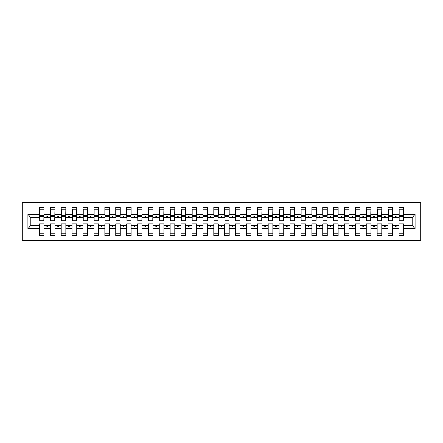 <?xml version="1.0" encoding="UTF-8"?>
<svg xmlns="http://www.w3.org/2000/svg" width="443" height="443" viewBox="0 0 443 443"><rect width="100%" height="100%" fill="white"/><g stroke="black" fill="none" stroke-linecap="round" stroke-linejoin="round"><path stroke-width="0.66" d="M22.15 240.566L420.85 240.566L420.85 202.434L22.15 202.434L22.15 240.566M415.074 228.472L412.134 225.531L412.134 217.469L415.074 214.528L415.074 228.472L403.529 228.472L403.529 223.898L398.955 223.898L398.955 225.531L392.636 225.531L392.636 223.898L388.062 223.898L388.062 225.531L381.744 225.531L381.744 223.898L377.165 223.898L377.165 225.531L370.846 225.531L370.846 223.898L366.272 223.898L366.272 225.531L359.954 225.531L359.954 223.898L355.38 223.898L355.38 225.531L349.062 225.531L349.062 223.898L344.488 223.898L344.488 225.531L338.17 225.531L338.17 223.898L333.596 223.898L333.596 225.531L327.277 225.531L327.277 223.898L322.698 223.898L322.698 225.531L316.38 225.531L316.38 223.898L311.806 223.898L311.806 225.531L305.487 225.531L305.487 223.898L300.913 223.898L300.913 225.531L294.595 225.531L294.595 223.898L290.021 223.898L290.021 225.531L283.703 225.531L283.703 223.898L279.129 223.898L279.129 225.531L272.81 225.531L272.81 223.898L268.231 223.898L268.231 225.531L261.913 225.531L261.913 223.898L257.339 223.898L257.339 225.531L251.02 225.531L251.02 223.898L246.446 223.898L246.446 225.531L240.128 225.531L240.128 223.898L235.554 223.898L235.554 225.531L229.236 225.531L229.236 223.898L224.656 223.898L224.656 225.531L218.344 225.531L218.344 223.898L213.764 223.898L213.764 225.531L207.446 225.531L207.446 223.898L202.872 223.898L202.872 225.531L196.554 225.531L196.554 223.898L191.98 223.898L191.98 225.531L185.661 225.531L185.661 223.898L181.087 223.898L181.087 225.531L174.769 225.531L174.769 223.898L170.19 223.898L170.19 225.531L163.871 225.531L163.871 223.898L159.297 223.898L159.297 225.531L152.979 225.531L152.979 223.898L148.405 223.898L148.405 225.531L142.087 225.531L142.087 223.898L137.513 223.898L137.513 225.531L131.194 225.531L131.194 223.898L126.62 223.898L126.62 225.531L120.302 225.531L120.302 223.898L115.723 223.898L115.723 225.531L109.404 225.531L109.404 223.898L104.83 223.898L104.83 225.531L98.512 225.531L98.512 223.898L93.938 223.898L93.938 225.531L87.62 225.531L87.62 223.898L83.046 223.898L83.046 225.531L76.728 225.531L76.728 223.898L72.154 223.898L72.154 225.531L65.835 225.531L65.835 223.898L61.256 223.898L61.256 225.531L54.938 225.531L54.938 223.898L50.364 223.898L50.364 225.531L44.045 225.531L44.045 235.659L39.471 235.659L39.471 225.531L30.866 225.531L27.926 228.472L27.926 214.528L30.866 217.469L30.866 225.531M403.529 228.472L403.529 235.659L398.955 235.659L398.955 225.531M412.134 217.469L403.529 217.469L403.529 207.341L398.955 207.341L398.955 214.528L392.636 214.528L392.42 219.102M399.171 219.102L398.955 214.528M398.955 228.472L392.636 228.472L392.636 235.659L388.062 235.659L388.062 225.531M392.636 214.528L392.636 207.341L388.062 207.341L388.062 214.528L381.744 214.528L381.523 219.102M388.278 219.102L388.062 214.528M388.062 228.472L381.744 228.472L381.744 235.659L377.165 235.659L377.165 225.531M381.744 214.528L381.744 207.341L377.165 207.341L377.165 214.528L370.846 214.528L370.63 219.102M377.386 219.102L377.165 214.528M377.165 228.472L370.846 228.472L370.846 235.659L366.272 235.659L366.272 225.531M370.846 214.528L370.846 207.341L366.272 207.341L366.272 214.528L359.954 214.528L359.738 219.102M366.494 219.102L366.272 214.528M366.272 228.472L359.954 228.472L359.954 235.659L355.38 235.659L355.38 225.531M359.954 214.528L359.954 207.341L355.38 207.341L355.38 214.528L349.062 214.528L348.846 219.102M355.596 219.102L355.38 214.528M355.38 228.472L349.062 228.472L349.062 235.659L344.488 235.659L344.488 225.531M349.062 214.528L349.062 207.341L344.488 207.341L344.488 214.528L338.17 214.528L337.954 219.102M344.704 219.102L344.488 214.528M344.488 228.472L338.17 228.472L338.17 235.659L333.596 235.659L333.596 225.531M338.17 214.528L338.17 207.341L333.596 207.341L333.596 214.528L327.277 214.528L327.056 219.102M333.812 219.102L333.596 214.528M333.596 228.472L327.277 228.472L327.277 235.659L322.698 235.659L322.698 225.531M327.277 214.528L327.277 207.341L322.698 207.341L322.698 214.528L316.38 214.528L316.164 219.102M322.919 219.102L322.698 214.528M322.698 228.472L316.38 228.472L316.38 235.659L311.806 235.659L311.806 225.531M316.38 214.528L316.38 207.341L311.806 207.341L311.806 214.528L305.487 214.528L305.271 219.102M312.027 219.102L311.806 214.528M311.806 228.472L305.487 228.472L305.487 235.659L300.913 235.659L300.913 225.531M305.487 214.528L305.487 207.341L300.913 207.341L300.913 214.528L294.595 214.528L294.379 219.102M301.129 219.102L300.913 214.528M300.913 228.472L294.595 228.472L294.595 235.659L290.021 235.659L290.021 225.531M294.595 214.528L294.595 207.341L290.021 207.341L290.021 214.528L283.703 214.528L283.481 219.102M290.237 219.102L290.021 214.528M290.021 228.472L283.703 228.472L283.703 235.659L279.129 235.659L279.129 225.531M283.703 214.528L283.703 207.341L279.129 207.341L279.129 214.528L272.81 214.528L272.589 219.102M279.345 219.102L279.129 214.528M279.129 228.472L272.81 228.472L272.81 235.659L268.231 235.659L268.231 225.531M272.81 214.528L272.81 207.341L268.231 207.341L268.231 214.528L261.913 214.528L261.697 219.102M268.452 219.102L268.231 214.528M268.231 228.472L261.913 228.472L261.913 235.659L257.339 235.659L257.339 225.531M261.913 214.528L261.913 207.341L257.339 207.341L257.339 214.528L251.02 214.528L250.804 219.102M257.555 219.102L257.339 214.528M257.339 228.472L251.02 228.472L251.02 235.659L246.446 235.659L246.446 225.531M251.02 214.528L251.02 207.341L246.446 207.341L246.446 214.528L240.128 214.528L239.912 219.102M246.662 219.102L246.446 214.528M246.446 228.472L240.128 228.472L240.128 235.659L235.554 235.659L235.554 225.531M240.128 214.528L240.128 207.341L235.554 207.341L235.554 214.528L229.236 214.528L229.014 219.102M235.77 219.102L235.554 214.528M235.554 228.472L229.236 228.472L229.236 235.659L224.656 235.659L224.656 225.531M229.236 214.528L229.236 207.341L224.656 207.341L224.656 214.528L218.344 214.528L218.122 219.102M224.878 219.102L224.656 214.528M224.656 228.472L218.344 228.472L218.344 235.659L213.764 235.659L213.764 225.531M218.344 214.528L218.344 207.341L213.764 207.341L213.764 214.528L207.446 214.528L207.23 219.102M213.986 219.102L213.764 214.528M213.764 228.472L207.446 228.472L207.446 235.659L202.872 235.659L202.872 225.531M207.446 214.528L207.446 207.341L202.872 207.341L202.872 214.528L196.554 214.528L196.338 219.102M203.088 219.102L202.872 214.528M202.872 228.472L196.554 228.472L196.554 235.659L191.98 235.659L191.98 225.531M196.554 214.528L196.554 207.341L191.98 207.341L191.98 214.528L185.661 214.528L185.445 219.102M192.196 219.102L191.98 214.528M191.98 228.472L185.661 228.472L185.661 235.659L181.087 235.659L181.087 225.531M185.661 214.528L185.661 207.341L181.087 207.341L181.087 214.528L174.769 214.528L174.548 219.102M181.303 219.102L181.087 214.528M181.087 228.472L174.769 228.472L174.769 235.659L170.19 235.659L170.19 225.531M174.769 214.528L174.769 207.341L170.19 207.341L170.19 214.528L163.871 214.528L163.655 219.102M170.411 219.102L170.19 214.528M170.19 228.472L163.871 228.472L163.871 235.659L159.297 235.659L159.297 225.531M163.871 214.528L163.871 207.341L159.297 207.341L159.297 214.528L152.979 214.528L152.763 219.102M159.519 219.102L159.297 214.528M159.297 228.472L152.979 228.472L152.979 235.659L148.405 235.659L148.405 225.531M152.979 214.528L152.979 207.341L148.405 207.341L148.405 214.528L142.087 214.528L141.871 219.102M148.621 219.102L148.405 214.528M148.405 228.472L142.087 228.472L142.087 235.659L137.513 235.659L137.513 225.531M142.087 214.528L142.087 207.341L137.513 207.341L137.513 214.528L131.194 214.528L130.973 219.102M137.729 219.102L137.513 214.528M137.513 228.472L131.194 228.472L131.194 235.659L126.62 235.659L126.62 225.531M131.194 214.528L131.194 207.341L126.62 207.341L126.62 214.528L120.302 214.528L120.081 219.102M126.836 219.102L126.62 214.528M126.62 228.472L120.302 228.472L120.302 235.659L115.723 235.659L115.723 225.531M120.302 214.528L120.302 207.341L115.723 207.341L115.723 214.528L109.404 214.528L109.188 219.102M115.944 219.102L115.723 214.528M115.723 228.472L109.404 228.472L109.404 235.659L104.83 235.659L104.83 225.531M109.404 214.528L109.404 207.341L104.83 207.341L104.83 214.528L98.512 214.528L98.296 219.102M105.046 219.102L104.83 214.528M104.83 228.472L98.512 228.472L98.512 235.659L93.938 235.659L93.938 225.531M98.512 214.528L98.512 207.341L93.938 207.341L93.938 214.528L87.62 214.528L87.404 219.102M94.154 219.102L93.938 214.528M93.938 228.472L87.62 228.472L87.62 235.659L83.046 235.659L83.046 225.531M87.62 214.528L87.62 207.341L83.046 207.341L83.046 214.528L76.728 214.528L76.506 219.102M83.262 219.102L83.046 214.528M83.046 228.472L76.728 228.472L76.728 235.659L72.154 235.659L72.154 225.531M76.728 214.528L76.728 207.341L72.154 207.341L72.154 214.528L65.835 214.528L65.614 219.102M72.37 219.102L72.154 214.528M72.154 228.472L65.835 228.472L65.835 235.659L61.256 235.659L61.256 225.531M65.835 214.528L65.835 207.341L61.256 207.341L61.256 214.528L54.938 214.528L54.722 219.102M61.477 219.102L61.256 214.528M61.256 228.472L54.938 228.472L54.938 235.659L50.364 235.659L50.364 225.531M54.938 214.528L54.938 207.341L50.364 207.341L50.364 214.528L44.045 214.528L44.045 207.341L39.471 207.341L39.471 214.528L27.926 214.528M50.58 219.102L50.364 214.528M44.045 225.531L44.045 223.898L39.471 223.898L39.471 225.531M39.687 219.102L39.471 214.528M403.529 217.469L403.313 219.102M392.636 228.472L392.636 225.531M381.744 228.472L381.744 225.531M370.846 228.472L370.846 225.531M359.954 228.472L359.954 225.531M349.062 228.472L349.062 225.531M338.17 228.472L338.17 225.531M327.277 228.472L327.277 225.531M316.38 228.472L316.38 225.531M305.487 228.472L305.487 225.531M294.595 228.472L294.595 225.531M283.703 228.472L283.703 225.531M272.81 228.472L272.81 225.531M261.913 228.472L261.913 225.531M251.02 228.472L251.02 225.531M240.128 228.472L240.128 225.531M229.236 228.472L229.236 225.531M218.344 228.472L218.344 225.531M207.446 228.472L207.446 225.531M196.554 228.472L196.554 225.531M185.661 228.472L185.661 225.531M174.769 228.472L174.769 225.531M163.871 228.472L163.871 225.531M152.979 228.472L152.979 225.531M142.087 228.472L142.087 225.531M131.194 228.472L131.194 225.531M120.302 228.472L120.302 225.531M109.404 228.472L109.404 225.531M98.512 228.472L98.512 225.531M87.62 228.472L87.62 225.531M76.728 228.472L76.728 225.531M65.835 228.472L65.835 225.531M54.938 228.472L54.938 225.531M415.074 214.528L403.529 214.528M50.364 228.472L44.045 228.472M39.471 228.472L27.926 228.472M395.128 217.469L396.463 217.469L396.07 216.378L395.521 216.378L395.128 217.469L392.636 217.469M398.955 217.469L396.463 217.469M395.128 225.531L395.521 226.622L396.07 226.622L396.463 225.531M384.231 217.469L385.571 217.469L385.172 216.378L384.629 216.378L384.231 217.469L381.744 217.469M388.062 217.469L385.571 217.469M384.231 225.531L384.629 226.622L385.172 226.622L385.571 225.531M373.338 217.469L374.678 217.469L374.28 216.378L373.737 216.378L373.338 217.469L370.846 217.469M377.165 217.469L374.678 217.469M373.338 225.531L373.737 226.622L374.28 226.622L374.678 225.531M362.446 217.469L363.786 217.469L363.387 216.378L362.845 216.378L362.446 217.469L359.954 217.469M366.272 217.469L363.786 217.469M362.446 225.531L362.845 226.622L363.387 226.622L363.786 225.531M351.554 217.469L352.888 217.469L352.495 216.378L351.947 216.378L351.554 217.469L349.062 217.469M355.38 217.469L352.888 217.469M351.554 225.531L351.947 226.622L352.495 226.622L352.888 225.531M340.661 217.469L341.996 217.469L341.603 216.378L341.055 216.378L340.661 217.469L338.17 217.469M344.488 217.469L341.996 217.469M340.661 225.531L341.055 226.622L341.603 226.622L341.996 225.531M329.764 217.469L331.104 217.469L330.705 216.378L330.162 216.378L329.764 217.469L327.277 217.469M333.596 217.469L331.104 217.469M329.764 225.531L330.162 226.622L330.705 226.622L331.104 225.531M318.871 217.469L320.211 217.469L319.813 216.378L319.27 216.378L318.871 217.469L316.38 217.469M322.698 217.469L320.211 217.469M318.871 225.531L319.27 226.622L319.813 226.622L320.211 225.531M307.979 217.469L309.314 217.469L308.921 216.378L308.378 216.378L307.979 217.469L305.487 217.469M311.806 217.469L309.314 217.469M307.979 225.531L308.378 226.622L308.921 226.622L309.314 225.531M297.087 217.469L298.421 217.469L298.028 216.378L297.48 216.378L297.087 217.469L294.595 217.469M300.913 217.469L298.421 217.469M297.087 225.531L297.48 226.622L298.028 226.622L298.421 225.531M286.189 217.469L287.529 217.469L287.13 216.378L286.588 216.378L286.189 217.469L283.703 217.469M290.021 217.469L287.529 217.469M286.189 225.531L286.588 226.622L287.13 226.622L287.529 225.531M275.297 217.469L276.637 217.469L276.238 216.378L275.696 216.378L275.297 217.469L272.81 217.469M279.129 217.469L276.637 217.469M275.297 225.531L275.696 226.622L276.238 226.622L276.637 225.531M264.405 217.469L265.745 217.469L265.346 216.378L264.803 216.378L264.405 217.469L261.913 217.469M268.231 217.469L265.745 217.469M264.405 225.531L264.803 226.622L265.346 226.622L265.745 225.531M253.512 217.469L254.847 217.469L254.454 216.378L253.905 216.378L253.512 217.469L251.02 217.469M257.339 217.469L254.847 217.469M253.512 225.531L253.905 226.622L254.454 226.622L254.847 225.531M242.62 217.469L243.955 217.469L243.561 216.378L243.013 216.378L242.62 217.469L240.128 217.469M246.446 217.469L243.955 217.469M242.62 225.531L243.013 226.622L243.561 226.622L243.955 225.531M231.722 217.469L233.062 217.469L232.664 216.378L232.121 216.378L231.722 217.469L229.236 217.469M235.554 217.469L233.062 217.469M231.722 225.531L232.121 226.622L232.664 226.622L233.062 225.531M220.83 217.469L222.17 217.469L221.771 216.378L221.229 216.378L220.83 217.469L218.344 217.469M224.656 217.469L222.17 217.469M220.83 225.531L221.229 226.622L221.771 226.622L222.17 225.531M209.938 217.469L211.278 217.469L210.879 216.378L210.336 216.378L209.938 217.469L207.446 217.469M213.764 217.469L211.278 217.469M209.938 225.531L210.336 226.622L210.879 226.622L211.278 225.531M199.045 217.469L200.38 217.469L199.987 216.378L199.439 216.378L199.045 217.469L196.554 217.469M202.872 217.469L200.38 217.469M199.045 225.531L199.439 226.622L199.987 226.622L200.38 225.531M188.153 217.469L189.488 217.469L189.095 216.378L188.546 216.378L188.153 217.469L185.661 217.469M191.98 217.469L189.488 217.469M188.153 225.531L188.546 226.622L189.095 226.622L189.488 225.531M177.255 217.469L178.595 217.469L178.197 216.378L177.654 216.378L177.255 217.469L174.769 217.469M181.087 217.469L178.595 217.469M177.255 225.531L177.654 226.622L178.197 226.622L178.595 225.531M166.363 217.469L167.703 217.469L167.304 216.378L166.762 216.378L166.363 217.469L163.871 217.469M170.19 217.469L167.703 217.469M166.363 225.531L166.762 226.622L167.304 226.622L167.703 225.531M155.471 217.469L156.811 217.469L156.412 216.378L155.87 216.378L155.471 217.469L152.979 217.469M159.297 217.469L156.811 217.469M155.471 225.531L155.87 226.622L156.412 226.622L156.811 225.531M144.579 217.469L145.913 217.469L145.52 216.378L144.972 216.378L144.579 217.469L142.087 217.469M148.405 217.469L145.913 217.469M144.579 225.531L144.972 226.622L145.52 226.622L145.913 225.531M133.686 217.469L135.021 217.469L134.622 216.378L134.079 216.378L133.686 217.469L131.194 217.469M137.513 217.469L135.021 217.469M133.686 225.531L134.079 226.622L134.622 226.622L135.021 225.531M122.789 217.469L124.129 217.469L123.73 216.378L123.187 216.378L122.789 217.469L120.302 217.469M126.62 217.469L124.129 217.469M122.789 225.531L123.187 226.622L123.73 226.622L124.129 225.531M111.896 217.469L113.236 217.469L112.838 216.378L112.295 216.378L111.896 217.469L109.404 217.469M115.723 217.469L113.236 217.469M111.896 225.531L112.295 226.622L112.838 226.622L113.236 225.531M101.004 217.469L102.339 217.469L101.945 216.378L101.397 216.378L101.004 217.469L98.512 217.469M104.83 217.469L102.339 217.469M101.004 225.531L101.397 226.622L101.945 226.622L102.339 225.531M90.112 217.469L91.446 217.469L91.053 216.378L90.505 216.378L90.112 217.469L87.62 217.469M93.938 217.469L91.446 217.469M90.112 225.531L90.505 226.622L91.053 226.622L91.446 225.531M79.214 217.469L80.554 217.469L80.155 216.378L79.613 216.378L79.214 217.469L76.728 217.469M83.046 217.469L80.554 217.469M79.214 225.531L79.613 226.622L80.155 226.622L80.554 225.531M68.322 217.469L69.662 217.469L69.263 216.378L68.72 216.378L68.322 217.469L65.835 217.469M72.154 217.469L69.662 217.469M68.322 225.531L68.72 226.622L69.263 226.622L69.662 225.531M57.429 217.469L58.769 217.469L58.371 216.378L57.828 216.378L57.429 217.469L54.938 217.469M61.256 217.469L58.769 217.469M57.429 225.531L57.828 226.622L58.371 226.622L58.769 225.531M46.537 217.469L47.872 217.469L47.479 216.378L46.93 216.378L46.537 217.469L44.045 217.469L44.045 214.528M50.364 217.469L47.872 217.469M46.537 225.531L46.93 226.622L47.479 226.622L47.872 225.531M44.045 217.469L43.829 219.102M39.471 217.469L30.866 217.469M412.134 225.531L403.529 225.531M39.687 216.433L39.687 209.246L44.045 209.246L43.829 220.791L39.687 220.791L39.687 216.433L43.829 216.433M39.471 233.754L44.045 233.754M50.58 216.433L50.58 209.246L54.938 209.246L54.722 220.791L50.58 220.791L50.58 216.433L54.722 216.433M50.364 233.754L54.938 233.754M61.477 216.433L61.477 209.246L65.835 209.246L65.614 220.791L61.477 220.791L61.477 216.433L65.614 216.433M61.256 233.754L65.835 233.754M72.37 216.433L72.37 209.246L76.728 209.246L76.506 220.791L72.37 220.791L72.37 216.433L76.506 216.433M72.154 233.754L76.728 233.754M83.262 216.433L83.262 209.246L87.62 209.246L87.404 220.791L83.262 220.791L83.262 216.433L87.404 216.433M83.046 233.754L87.62 233.754M94.154 216.433L94.154 209.246L98.512 209.246L98.296 220.791L94.154 220.791L94.154 216.433L98.296 216.433M93.938 233.754L98.512 233.754M105.046 216.433L105.046 209.246L109.404 209.246L109.188 220.791L105.046 220.791L105.046 216.433L109.188 216.433M104.83 233.754L109.404 233.754M115.944 216.433L115.944 209.246L120.302 209.246L120.081 220.791L115.944 220.791L115.944 216.433L120.081 216.433M115.723 233.754L120.302 233.754M126.836 216.433L126.836 209.246L131.194 209.246L130.973 220.791L126.836 220.791L126.836 216.433L130.973 216.433M126.62 233.754L131.194 233.754M137.729 216.433L137.729 209.246L142.087 209.246L141.871 220.791L137.729 220.791L137.729 216.433L141.871 216.433M137.513 233.754L142.087 233.754M148.621 216.433L148.621 209.246L152.979 209.246L152.763 220.791L148.621 220.791L148.621 216.433L152.763 216.433M148.405 233.754L152.979 233.754M159.519 216.433L159.519 209.246L163.871 209.246L163.655 220.791L159.519 220.791L159.519 216.433L163.655 216.433M159.297 233.754L163.871 233.754M170.411 216.433L170.411 209.246L174.769 209.246L174.548 220.791L170.411 220.791L170.411 216.433L174.548 216.433M170.19 233.754L174.769 233.754M181.303 216.433L181.303 209.246L185.661 209.246L185.445 220.791L181.303 220.791L181.303 216.433L185.445 216.433M181.087 233.754L185.661 233.754M192.196 216.433L192.196 209.246L196.554 209.246L196.338 220.791L192.196 220.791L192.196 216.433L196.338 216.433M191.98 233.754L196.554 233.754M203.088 216.433L203.088 209.246L207.446 209.246L207.23 220.791L203.088 220.791L203.088 216.433L207.23 216.433M202.872 233.754L207.446 233.754M213.986 216.433L213.986 209.246L218.344 209.246L218.122 220.791L213.986 220.791L213.986 216.433L218.122 216.433M213.764 233.754L218.344 233.754M224.878 216.433L224.878 209.246L229.236 209.246L229.014 220.791L224.878 220.791L224.878 216.433L229.014 216.433M224.656 233.754L229.236 233.754M235.77 216.433L235.77 209.246L240.128 209.246L239.912 220.791L235.77 220.791L235.77 216.433L239.912 216.433M235.554 233.754L240.128 233.754M246.662 216.433L246.662 209.246L251.02 209.246L250.804 220.791L246.662 220.791L246.662 216.433L250.804 216.433M246.446 233.754L251.02 233.754M257.555 216.433L257.555 209.246L261.913 209.246L261.697 220.791L257.555 220.791L257.555 216.433L261.697 216.433M257.339 233.754L261.913 233.754M268.452 216.433L268.452 209.246L272.81 209.246L272.589 220.791L268.452 220.791L268.452 216.433L272.589 216.433M268.231 233.754L272.81 233.754M279.345 216.433L279.345 209.246L283.703 209.246L283.481 220.791L279.345 220.791L279.345 216.433L283.481 216.433M279.129 233.754L283.703 233.754M290.237 216.433L290.237 209.246L294.595 209.246L294.379 220.791L290.237 220.791L290.237 216.433L294.379 216.433M290.021 233.754L294.595 233.754M301.129 216.433L301.129 209.246L305.487 209.246L305.271 220.791L301.129 220.791L301.129 216.433L305.271 216.433M300.913 233.754L305.487 233.754M312.027 216.433L312.027 209.246L316.38 209.246L316.164 220.791L312.027 220.791L312.027 216.433L316.164 216.433M311.806 233.754L316.38 233.754M322.919 216.433L322.919 209.246L327.277 209.246L327.056 220.791L322.919 220.791L322.919 216.433L327.056 216.433M322.698 233.754L327.277 233.754M333.812 216.433L333.812 209.246L338.17 209.246L337.954 220.791L333.812 220.791L333.812 216.433L337.954 216.433M333.596 233.754L338.17 233.754M344.704 216.433L344.704 209.246L349.062 209.246L348.846 220.791L344.704 220.791L344.704 216.433L348.846 216.433M344.488 233.754L349.062 233.754M355.596 216.433L355.596 209.246L359.954 209.246L359.738 220.791L355.596 220.791L355.596 216.433L359.738 216.433M355.38 233.754L359.954 233.754M366.494 216.433L366.494 209.246L370.846 209.246L370.63 220.791L366.494 220.791L366.494 216.433L370.63 216.433M366.272 233.754L370.846 233.754M377.386 216.433L377.386 209.246L381.744 209.246L381.523 220.791L377.386 220.791L377.386 216.433L381.523 216.433M377.165 233.754L381.744 233.754M388.278 216.433L388.278 209.246L392.636 209.246L392.42 220.791L388.278 220.791L388.278 216.433L392.42 216.433M388.062 233.754L392.636 233.754M399.171 216.433L399.171 209.246L403.529 209.246L403.313 220.791L399.171 220.791L399.171 216.433L403.313 216.433M398.955 233.754L403.529 233.754M39.687 215.78L43.829 215.78M50.58 215.78L54.722 215.78M61.477 215.78L65.614 215.78M72.37 215.78L76.506 215.78M83.262 215.78L87.404 215.78M94.154 215.78L98.296 215.78M105.046 215.78L109.188 215.78M115.944 215.78L120.081 215.78M126.836 215.78L130.973 215.78M137.729 215.78L141.871 215.78M148.621 215.78L152.763 215.78M159.519 215.78L163.655 215.78M170.411 215.78L174.548 215.78M181.303 215.78L185.445 215.78M192.196 215.78L196.338 215.78M203.088 215.78L207.23 215.78M213.986 215.78L218.122 215.78M224.878 215.78L229.014 215.78M235.77 215.78L239.912 215.78M246.662 215.78L250.804 215.78M257.555 215.78L261.697 215.78M268.452 215.78L272.589 215.78M279.345 215.78L283.481 215.78M290.237 215.78L294.379 215.78M301.129 215.78L305.271 215.78M312.027 215.78L316.164 215.78M322.919 215.78L327.056 215.78M333.812 215.78L337.954 215.78M344.704 215.78L348.846 215.78M355.596 215.78L359.738 215.78M366.494 215.78L370.63 215.78M377.386 215.78L381.523 215.78M388.278 215.78L392.42 215.78M399.171 215.78L403.313 215.78M39.687 215.614L43.829 215.614M50.58 215.614L54.722 215.614M61.477 215.614L65.614 215.614M72.37 215.614L76.506 215.614M83.262 215.614L87.404 215.614M94.154 215.614L98.296 215.614M105.046 215.614L109.188 215.614M115.944 215.614L120.081 215.614M126.836 215.614L130.973 215.614M137.729 215.614L141.871 215.614M148.621 215.614L152.763 215.614M159.519 215.614L163.655 215.614M170.411 215.614L174.548 215.614M181.303 215.614L185.445 215.614M192.196 215.614L196.338 215.614M203.088 215.614L207.23 215.614M213.986 215.614L218.122 215.614M224.878 215.614L229.014 215.614M235.77 215.614L239.912 215.614M246.662 215.614L250.804 215.614M257.555 215.614L261.697 215.614M268.452 215.614L272.589 215.614M279.345 215.614L283.481 215.614M290.237 215.614L294.379 215.614M301.129 215.614L305.271 215.614M312.027 215.614L316.164 215.614M322.919 215.614L327.056 215.614M333.812 215.614L337.954 215.614M344.704 215.614L348.846 215.614M355.596 215.614L359.738 215.614M366.494 215.614L370.63 215.614M377.386 215.614L381.523 215.614M388.278 215.614L392.42 215.614M399.171 215.614L403.313 215.614"/></g></svg>
